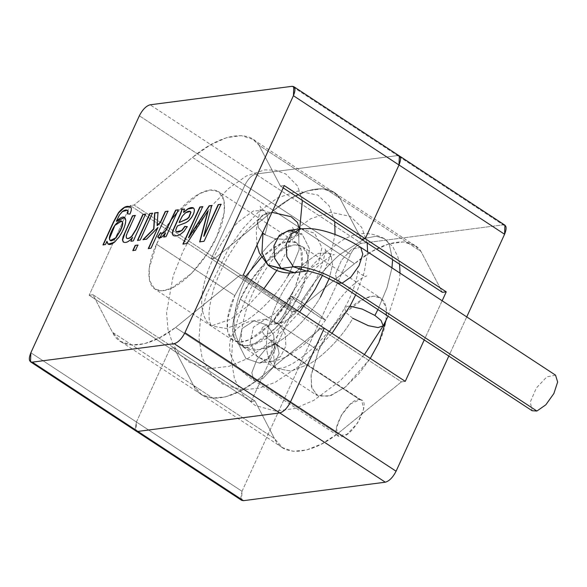 <?xml version="1.0" encoding="UTF-8"?>
<svg xmlns="http://www.w3.org/2000/svg" width="587" height="587" viewBox="0 0 587 587"><rect width="100%" height="100%" fill="white"/><g stroke="black" fill="none" stroke-linecap="round" stroke-linejoin="round"><path stroke-width="0.44" stroke-dasharray="2.94 2.2" d="M240.633 498.825L242.02 491.282L136.441 422.016L170.157 348.377L251.155 401.515L254.985 401.016L274.459 438.526C282.751 457.185 310.185 455.13 337.554 433.8L401.449 381.858L405.257 381.367L401.449 381.858L320.443 328.72L401.449 381.858L337.554 433.8L256.556 380.662L337.554 433.8L321.705 443.926L306.517 450.002L293.118 451.278L282.457 447.639L274.459 438.526L193.461 385.388L274.459 438.526L254.985 401.016L173.987 347.878L254.985 401.016L251.155 401.515L170.157 348.377L173.987 347.878L193.461 385.388L201.458 394.501L212.12 398.133L225.518 396.863L240.707 390.788L256.556 380.662L320.443 328.72L324.259 328.228L320.443 328.72L256.556 380.662C229.187 401.992 201.745 404.047 193.461 385.388L173.987 347.878L170.157 348.377L136.441 422.016L136.081 431.078L136.441 422.016L242.02 491.282L241.661 500.337M504.937 225.188L503.14 224.85L397.56 155.584L255.705 174.068L361.284 243.326C357.307 244.456 353.719 248.118 350.512 254.318L244.933 185.052C248.132 178.859 251.728 175.19 255.705 174.068C251.728 175.19 248.132 178.859 244.933 185.052L211.217 258.691L215.047 258.192L273.513 210.535C301.021 187.209 329.945 181.919 340.012 198.377L361.431 239.203L340.012 198.377L333.981 192.499L322.432 188.787L307.683 190.768L290.895 198.34L273.513 210.535L215.047 258.192L211.217 258.691L292.223 311.829L296.046 311.33L215.047 258.192L296.046 311.33L354.511 263.673L273.513 210.535L354.511 263.673L371.894 251.478L388.682 243.906L403.438 241.925L414.98 245.637L421.011 251.515L340.012 198.377L421.011 251.515L442.429 292.341L421.011 251.515C410.944 235.057 382.027 240.347 354.511 263.673L296.046 311.33L292.223 311.829L211.217 258.691L244.933 185.052L350.512 254.318C353.719 248.118 357.307 244.456 361.284 243.326L503.14 224.85L361.284 243.326L255.705 174.068L397.56 155.584L503.14 224.85M136.441 422.016L135.054 429.559L136.441 422.016L170.157 348.377L173.987 347.878L193.461 385.388C201.745 404.047 229.187 401.992 256.556 380.662L320.443 328.72L324.259 328.228L320.443 328.72L256.556 380.662L240.707 390.788L225.518 396.863L212.12 398.133L201.458 394.501L193.461 385.388L173.987 347.878L170.157 348.377L89.158 295.239L92.981 294.74L173.987 347.878L92.981 294.74L112.455 332.249L193.461 385.388L112.455 332.249L120.46 341.363L131.121 344.995L144.519 343.725L159.708 337.65L175.557 327.524L256.556 380.662L175.557 327.524L239.445 275.582L320.443 328.72L239.445 275.582L243.26 275.083L239.445 275.582L175.557 327.524C148.181 348.854 120.746 350.909 112.455 332.249L92.981 294.74L89.158 295.239L170.157 348.377L136.441 422.016L30.862 352.75L136.441 422.016M240.384 299.26C232.437 314.133 225.489 347.871 247.472 345.655C270.086 342.067 295.114 305.966 300.639 291.409C308.586 276.528 315.535 242.791 293.551 245.006C270.937 248.602 245.916 284.695 240.384 299.26L249.827 282.193L265.625 262.396L285.876 247.318L295.232 244.867L302.43 246.679L307.764 255.184L308.043 267.423L300.639 291.409L291.196 308.469L275.398 328.265L255.147 343.344L245.792 345.794L238.593 343.989L233.259 335.478L232.98 323.246L240.384 299.26L318.594 350.564L311.191 374.55L311.47 386.782L316.804 395.293L328.815 396.313L344.386 387.831L359.09 373.589L370.28 358.415L345.75 386.752L330.73 395.711L318.455 396.174L311.888 388.308L311.044 375.768L318.594 350.564L240.384 299.26M385.997 320.451L386.136 307.236L380.64 297.983L373.442 296.171L364.087 298.622L343.835 313.7L328.038 333.504L318.594 350.564C324.119 335.999 349.148 299.906 371.762 296.318C393.745 294.094 386.796 327.839 378.85 342.713M242.02 491.282L350.512 254.318L242.02 491.282M466.738 316.899L448.806 356.067L466.738 316.899M442.158 300.771L424.225 339.946L442.158 300.771M251.155 401.515L292.223 311.829L251.155 401.515M359.882 399.674C373.163 399.813 352.391 438.959 340.284 436.603C326.996 436.464 347.768 397.326 359.882 399.674L350.784 403.761L341.333 415.222L336.366 428.165L338.428 435.972L347.181 434.175L357.63 422.985L363.661 408.956L361.731 400.312L359.882 399.674L275.34 344.209L277.189 344.848L279.111 353.491L273.087 367.521L262.638 378.71L253.885 380.508L251.823 372.708L256.79 359.758L266.241 348.304L275.34 344.209L359.882 399.674M275.34 344.209L266.241 348.304L256.783 359.765L251.823 372.716L253.892 380.515L262.653 378.703L273.094 367.506L279.118 353.477L277.181 344.84L275.34 344.209C260.745 333.82 258.023 327.421 267.166 325.029L273.733 335.192L274.423 347.658L269.029 358.158L259.366 363.082L245.828 358.474L238.66 344.18L242.057 328.566L254.032 320.781L267.166 325.029C258.023 327.421 260.745 333.82 275.34 344.209M278.605 323.532L285.165 333.673L285.876 346.11L280.527 356.603L270.915 361.577L257.355 357.065L250.113 342.815L253.43 327.172L265.368 319.306L278.605 323.532L267.166 325.029L253.922 320.796L241.991 328.661L238.674 344.305L245.916 358.554L259.476 363.067L269.088 358.099L274.437 347.599L273.725 335.162L267.166 325.029L278.605 323.532L265.405 319.299L253.459 327.135L250.106 342.764L257.319 357.028L270.871 361.577L280.505 356.632L285.876 346.132L285.172 333.687L278.605 323.532C286.515 321.977 294.784 315.234 303.413 303.303L318.917 314.309L325.499 320.106L319.886 317.281L295.136 300.067L290.492 295.767L293.625 297.125L303.413 303.303C294.784 315.234 286.515 321.977 278.605 323.532M286.287 309.811C283.939 315.175 280.916 319.592 277.225 323.063C271.282 325.286 275.589 315.307 278.803 312.203L289.222 299.678C291.754 296.464 291.548 299.766 289.956 302.327L286.287 309.811L289.956 302.327C291.548 299.766 291.754 296.464 289.222 299.678L278.803 312.203C275.589 315.307 271.282 325.286 277.225 323.063C280.916 319.592 283.939 315.175 286.287 309.811M530.01 406.52L536.9 411.039M337.29 282.912L335.434 274.195L341.524 260.158L351.98 249.035L360.689 247.332M555.537 375.152L546.827 376.854L536.371 387.985L530.288 402.022L532.138 410.739M360.697 247.332L351.995 249.02L341.531 260.144L335.441 274.18L337.283 282.912M301.05 228.783L314.654 233.296L321.896 247.545L318.58 263.181L306.752 271.04L318.638 263.086L321.881 247.421L314.566 233.215L300.992 228.798M294.469 272.639L306.399 264.766L309.723 249.13L302.481 234.881L288.921 230.368M267.841 264.928L261.956 252.571L262.954 233.164L258.163 227.11L257.766 220.8L262.683 215.047L272.001 212.311L262.235 215.334L257.546 221.651L258.368 227.565L262.954 233.164L264.935 234.617L275.046 238.806L286.126 239.401L295.041 236.231L299.319 230.192L299.473 228.989L299.157 230.845L294.542 236.561L285.62 239.459L274.782 238.748L264.935 234.617C268.186 224.718 268.633 217.616 266.293 213.316C268.633 217.616 268.186 224.718 264.935 234.617M289.112 230.339L302.576 234.969L309.723 249.182L306.421 264.737L294.579 272.625M352.831 318.315L346.014 312.563L344.562 307.867L347.702 306.275L349.94 306.187L347.702 306.275L344.562 307.867L346.014 312.563L352.831 318.315C343.263 335.485 324.875 354.893 309.753 363.779L291.123 371.079L276.139 368.372L271.942 364.454C264.737 353.785 264.693 337.679 271.803 316.136C278.282 296.934 292.055 274.511 304.081 263.592L318.308 253.401L328.625 253.041L331.09 255.822L332.491 264.832L329.307 278.355L332.491 264.832L331.09 255.822L328.625 253.041L318.308 253.401L304.081 263.592C292.055 274.511 278.282 296.934 271.803 316.136C264.693 337.679 264.737 353.785 271.942 364.454L276.139 368.372L291.123 371.079L309.753 363.779C324.875 354.893 343.263 335.485 352.831 318.315L368.343 325.675L378.006 327.575L383.194 325.866M320.429 297.059C310.861 314.228 292.473 333.636 277.358 342.522L258.728 349.823L243.737 347.115L239.54 343.204C232.342 332.528 232.291 316.422 239.401 294.879C245.88 275.677 259.659 253.254 271.678 242.336L285.906 232.144L296.222 231.784L298.695 234.573L299.084 249.857L289.626 272.962L299.084 249.857L298.695 234.573C294.072 227.58 285.069 230.17 271.678 242.336C259.659 253.254 245.88 275.677 239.401 294.879C232.291 316.422 232.342 332.528 239.54 343.204C247.765 352.552 260.364 352.325 277.358 342.522C292.473 333.636 310.861 314.228 320.429 297.059M288.034 275.809C278.458 292.972 260.07 312.379 244.955 321.265L226.325 328.566L211.335 325.858L207.138 321.947C199.94 311.271 199.896 295.166 207.006 273.623C213.477 254.428 227.257 231.997 239.276 221.079L253.503 210.887L263.82 210.535L266.293 213.316L263.82 210.535L253.503 210.887L239.276 221.079C227.257 231.997 213.477 254.428 207.006 273.623C199.896 295.166 199.94 311.271 207.138 321.947L211.335 325.858L226.325 328.566L244.955 321.265C260.07 312.379 278.458 292.972 288.034 275.809M377.903 309.554L387.031 287.711L391.955 267.841L387.031 287.711L377.903 309.554M392.608 259.659L389.144 243.715L384.404 238.652L376.157 236.223L365.481 238.212L340.064 254.354C326.636 265.933 313.7 281.775 301.256 301.879L290.492 295.767L295.173 300.089L307.368 309.011L319.93 317.303L325.499 320.106L318.895 314.294L301.256 301.879C313.7 281.775 326.636 265.933 340.064 254.354L365.481 238.212L376.157 236.223L384.404 238.652L389.144 243.715L392.608 259.659M255.705 174.068C251.728 175.19 248.132 178.859 244.933 185.052L139.354 115.786L244.933 185.052C248.132 178.859 251.728 175.19 255.705 174.068L397.56 155.584L291.981 86.326L397.56 155.584L255.705 174.068L150.118 104.802L255.705 174.068M399.358 155.922L397.56 155.584M211.217 258.691L244.933 185.052L211.217 258.691L215.047 258.192L211.217 258.691L130.219 205.553L211.217 258.691M361.431 239.203L340.012 198.377C329.945 181.919 301.021 187.209 273.513 210.535L215.047 258.192L134.049 205.054L130.219 205.553L89.158 295.239L130.219 205.553L134.049 205.054L215.047 258.192L273.513 210.535L192.507 157.397L134.049 205.054L192.507 157.397L273.513 210.535L290.895 198.34L307.683 190.768L322.432 188.787L333.981 192.499L340.012 198.377L259.014 145.238L252.982 139.361L241.433 135.648L226.685 137.629L209.889 145.202L192.507 157.397C220.022 134.071 248.939 128.78 259.014 145.238L340.012 198.377L361.431 239.203M280.432 186.064L259.014 145.238L280.432 186.064L283.191 187.869L280.432 186.064L284.24 185.565L280.432 186.064M261.516 257.26L273.483 247.45L285.348 241.851L294.975 242.042L300.86 247.729L301.777 267.811L295.056 287.74C289.523 302.305 264.502 338.398 241.888 341.994C219.905 344.209 226.853 310.472 234.8 295.591L245.542 276.58M177.025 212.626L199.397 193.673L210.3 189.975L218.635 191.707L223.97 200.218L224.249 212.45L216.845 236.436L207.402 253.496L191.604 273.3L171.353 288.378L162.005 290.829L154.799 289.017L149.465 280.505L149.186 268.274L156.59 244.287L234.8 295.591L227.396 319.577L227.675 331.816L233.01 340.321L240.208 342.133L249.563 339.682L269.815 324.604L285.612 304.807L295.056 287.74L302.459 263.754L302.18 251.522L296.846 243.011L289.648 241.206L280.293 243.656L260.041 258.735L244.243 278.531L234.8 295.591L156.59 244.287L159.701 237.984M162.342 233.215L171.903 218.922M156.59 244.287C148.643 259.161 141.694 292.906 163.678 290.682C186.292 287.094 211.32 251.001 216.845 236.436C224.799 221.556 231.74 187.818 209.757 190.041C187.143 193.629 162.122 229.722 156.59 244.287M220.932 204.43L204.283 241.426L199.881 242.005L204.283 241.426L220.932 204.43M208.077 211.151L187.062 243.671L183.129 244.185M202.603 206.815L188.713 237.786L202.603 206.815M211.746 205.626L203.953 236.334L211.746 205.626M187.062 243.671L204.181 217.234M184.435 209.009L183.724 212.399L184.435 209.009M193.527 208.003L194.473 209.383C194.833 211.738 193.747 214.717 191.215 218.32L188.603 221.116L185.954 222.869L177.641 226.061C176.254 228.952 175.726 230.618 176.071 231.058L176.57 231.865L176.071 231.058C175.726 230.618 176.254 228.952 177.641 226.061L185.954 222.869L188.603 221.116L191.215 218.32C193.747 214.717 194.833 211.738 194.473 209.383L193.527 208.003M187.121 226.765L184.113 231.557L180.458 234.58C177.413 236.106 175.058 236.458 173.407 235.636L173.407 235.636C175.058 236.458 177.413 236.106 180.458 234.58L184.113 231.557L187.121 226.765M190.393 211.503L185.771 212.898L182.542 216.258L179.292 222.517L182.542 216.258L185.771 212.898L190.393 211.503M178.235 209.992L166.253 236.803L163.846 237.111L166.253 236.803L178.235 209.992M165.739 232.98L162.261 236.972L158.549 237.75L162.261 236.972L165.739 232.98M160.779 232.804L161.154 233.083L160.779 232.804M167.875 211.342L151.226 248.338L148.518 248.69L151.226 248.338L167.875 211.342M158.174 227.602L146.713 239.349L142.957 239.657L146.713 239.349L158.174 227.602M157.976 212.633L157.301 225.613L157.976 212.633M137.798 245.205L135.729 250.356L132.809 250.561L135.729 250.356L137.798 245.205M152.378 213.36L140.396 240.171L137.696 240.523L140.396 240.171L152.378 213.36M145.481 214.262L133.498 241.066L131.084 241.382L133.498 241.066L145.481 214.262M132.831 237.566C128.993 242.005 125.853 243.51 123.424 242.079C125.853 243.51 128.993 242.005 132.831 237.566M135.142 215.605L126.403 235.952L126.807 238.307L126.403 235.952L135.142 215.605M130.314 206.727L131.341 207.952C131.848 209.243 131.422 211.342 130.065 214.255L127.467 213.815L130.065 214.255C131.422 211.342 131.848 209.243 131.341 207.952L130.314 206.727M127.511 210.307L122.448 211.797L119.432 215.502L116.571 221.358L119.432 215.502L122.448 211.797L127.621 210.373M124.708 217.513L125.978 220.551C125.743 225.217 123.534 230.72 119.344 237.06L114.619 242.394L108.199 244.236L114.619 242.394L119.344 237.06C123.534 230.72 125.743 225.217 125.978 220.551L124.708 217.513M107.172 241.374L105.653 244.698L103.195 245.014L105.653 244.698L107.172 241.374M121.832 221.152L115.045 225.562L109.608 238.814L110.319 240.619L109.608 238.814L115.045 225.562L121.832 221.152M414.98 245.637L252.982 139.361M282.457 447.639L120.46 341.363M302.43 246.679L380.64 297.983M238.593 343.989L316.804 395.293M277.189 344.848L361.731 400.312M254.032 320.781C246.9 321.456 240.648 324.699 235.292 330.51C232.019 334.495 230.141 339.095 229.649 344.32C229.304 349.184 230.075 353.668 231.968 357.762C235.218 365.378 242.526 372.965 253.892 380.515L338.428 435.972M277.181 344.84L270.225 339.227C270.688 339.447 271.289 341.208 272.016 344.496C272.463 348.304 271.634 352.039 269.536 355.693C264.59 362.81 259.05 363.199 259.366 363.082M270.915 361.577L259.476 363.067M265.368 319.306L253.922 320.796M276.756 270.49L287.182 250.15L292.172 234.206L292.583 227.44C292.796 228.563 294.006 230.009 296.222 231.784C299.517 233.31 301.432 233.861 301.967 233.443C299.744 233.002 292.766 238.337 281.041 249.453C266.373 265.713 254.941 285.253 246.738 308.072C241.36 326.401 240.061 338.78 242.842 345.207L243.678 347.078C243.539 349.03 250.018 346.829 263.123 340.475C284.644 327.612 310.185 295.914 319.577 271.407C324.369 257.7 326.167 250.135 324.985 248.697C325.198 249.82 326.409 251.265 328.625 253.041C331.912 254.567 333.827 255.118 334.37 254.692C333.086 254.266 327.964 257.752 318.99 265.155C303.758 278.847 286.515 306.392 278.708 330.635C273.777 347.886 272.588 359.721 275.134 366.141L276.235 368.445L280.615 368.24C295.004 366.963 329.424 337.092 344.562 307.867C354.695 291.453 358.774 270.82 357.388 269.954C357.388 270.79 358.576 272.221 360.939 274.246C364.27 275.809 366.207 276.382 366.765 275.949C367.227 275.641 361.313 277.196 350.989 286.779C342.104 295.1 333.607 306.209 325.499 320.106C318.367 330.349 310.501 339.088 301.901 346.33L287.645 356.001C282.376 358.855 276.785 360.719 270.871 361.577M399.571 264.223L397.847 256.673L392.74 246.613L384.404 238.652C369.539 231.08 355.047 231.938 340.937 241.22L324.097 253.731C311.792 264.876 300.595 278.891 290.492 295.767L286.808 300.749L274.628 313.561C266.337 320.032 264.796 319.269 265.28 319.321L265.412 319.299M299.319 230.192L298.798 236.913C300.566 236.979 292.399 228.813 288.965 230.361M257.546 221.651L256.24 230.962L256.967 245.146M263.93 288.65L247.457 306.245L230.72 319.225L211.43 325.932L210.44 323.943C207.651 317.479 208.965 305.064 214.38 286.683C222.216 264.847 233.156 245.872 247.208 229.766C259.608 217.616 267.063 211.753 269.565 212.186C269.029 212.604 267.114 212.054 263.82 210.535C261.611 208.759 260.393 207.306 260.188 206.184C260.922 206.837 260.114 211.709 257.766 220.807L257.766 220.807M299.15 230.838L299.686 228.967M302.371 200.46L297.624 186.064L285.825 174.031L275.472 170.201L264.737 169.878L246.232 176.056L228.739 188.346L211.892 205.619L196.388 226.986L183.151 250.942L173.18 275.817L166.591 312.526L167.904 329.212L172.886 344.298L179.747 354.453L189.197 362.296L210.263 368.563L229.165 366.281L247.934 358.452L274.885 338.772L299.619 312.057M322.498 275.281L330.921 254.2L335.008 234.462M334.773 221.717L329.153 205.876L317.883 195.089L297.8 191.069L277.512 197.922L258.346 212.083L242.57 228.967L228.072 249.365L206.103 295.466L200.556 317.538L199.008 338.354L202.016 357.366L210.484 373.736L223.089 384.412L242.284 389.797L258.706 388.271L275.054 382.423L304.763 362.26L332.015 333.313M355.649 294.96L364.153 272.647L367.631 251.882M367.176 242.967L361.724 227.396L350.468 216.449L330.62 212.281L310.89 218.643L292.304 231.931L275.516 249.548L260.144 271.157L247.105 295.239L237.412 320.128L232.599 341.054L231.454 360.77L234.477 378.813L242.468 394.464L255.029 405.404L275.457 411.091L294.725 408.574L313.84 400.341L340.211 380.802L364.417 354.57M400.033 273.138L399.329 281.151L388.051 316.21M233.01 340.321L154.799 289.017M296.846 243.011L218.635 191.707"/><path stroke-width="0.88" d="M30.502 361.812L30.862 352.75L139.354 115.786C142.553 109.593 146.148 105.931 150.118 104.802L291.981 86.326L293.779 86.663L293.419 95.718L184.927 332.682L290.506 401.948L324.259 328.228L243.26 275.083L324.259 328.228L290.506 401.948C287.307 408.141 283.712 411.81 279.735 412.932C283.712 411.81 287.307 408.141 290.506 401.948L184.927 332.682C181.721 338.882 178.132 342.544 174.156 343.674L279.735 412.932L137.879 431.416L32.3 362.15L174.156 343.674C178.132 342.544 181.721 338.882 184.927 332.682L293.419 95.718C295.841 89.62 295.364 86.494 291.981 86.326L150.118 104.802C146.148 105.931 142.553 109.593 139.354 115.786L30.862 352.75C28.433 358.848 28.917 361.981 32.3 362.15L30.502 361.812L241.661 500.337L243.458 500.674L385.321 482.198L279.735 412.932L137.879 431.416L135.054 429.559L137.879 431.416L136.081 431.078L137.879 431.416L279.735 412.932L385.321 482.198C389.298 481.069 392.886 477.407 396.086 471.214L290.506 401.948C287.307 408.141 283.712 411.81 279.735 412.932C283.712 411.81 287.307 408.141 290.506 401.948L324.259 328.228L405.257 381.367L324.259 328.228L290.506 401.948L396.086 471.214C392.886 477.407 389.298 481.069 385.321 482.198L243.458 500.674L137.879 431.416L240.633 498.825M503.14 224.85C506.522 225.019 507.007 228.152 504.578 234.25L398.999 164.984L365.246 238.704L446.245 291.842L442.429 292.341L446.245 291.842L365.246 238.704L361.431 239.203L442.429 292.341L361.431 239.203L365.246 238.704L398.999 164.984C401.42 158.886 400.943 155.753 397.56 155.584L399.358 155.922L398.999 164.984L504.578 234.25L504.937 225.188L293.779 86.663M378.85 342.713L370.28 358.415L378.85 342.713L385.997 320.451M504.578 234.25L466.738 316.899L504.578 234.25M448.806 356.067L396.086 471.214L448.806 356.067M446.245 291.842L442.158 300.771L446.245 291.842M424.225 339.946L405.257 381.367L424.225 339.946M536.9 411.039L342.052 283.213L337.29 282.912L532.138 410.739L536.9 411.039L545.815 404.817L553.879 393.532L557.65 382.012L555.537 375.152L360.689 247.332L362.803 254.186L359.031 265.706L350.967 276.991L342.052 283.213L530.01 406.52M306.752 271.04L309.745 271.414L320.495 274.496L337.283 282.912L342.052 283.213L350.96 276.998L359.024 265.72L362.803 254.2L360.697 247.332C351.598 241.433 341.759 236.693 331.185 233.105C323.686 230.581 316.584 229.062 309.877 228.556L300.992 228.798L291.423 233.809L286.118 244.302L286.852 256.71L293.405 266.821L306.561 271.062L293.405 266.821C303.567 265.192 326.864 273.043 342.052 283.213C326.864 273.043 303.567 265.192 293.405 266.821L286.845 256.68L286.133 244.243L291.482 233.751L301.094 228.783L288.921 230.368L279.295 235.321L273.938 245.828L274.657 258.28L281.232 268.406L294.469 272.639L306.641 271.047M264.935 234.617L262.954 233.164L261.956 252.586L267.863 264.95L281.232 268.406L293.405 266.821L281.232 268.406L274.657 258.273L273.938 245.799L279.317 235.299L289.112 230.339M299.473 228.989L297.455 222.473L291.152 216.735L272.001 212.311L291.152 216.735L297.455 222.473L299.473 228.989M294.579 272.625L267.841 264.928M374.902 315.439L362.216 309.07L349.94 306.187L362.216 309.07L374.902 315.439L377.903 309.554L374.902 315.439L381.058 320.429L383.194 325.866L381.058 320.429L374.902 315.439M329.307 278.355L320.429 297.059L329.307 278.355M289.626 272.962L288.034 275.809L289.626 272.962M391.955 267.841L392.608 259.659L391.955 267.841M364.417 354.57L383.194 325.866L378.006 327.575L368.343 325.675L352.831 318.315M123.197 241.932C125.633 243.363 128.766 241.859 132.603 237.419L130.857 241.235L133.278 240.919L145.569 214.072L142.876 214.424L145.569 214.072L133.278 240.919L130.857 241.235L132.603 237.419C128.766 241.859 125.633 243.363 123.197 241.932L122.419 239.885L123.109 236.649L132.515 215.774L135.223 215.422L127.768 231.711L126.183 235.805L126.315 237.845C127.401 238.997 129.199 238.447 131.701 236.201L136.177 229.04L142.876 214.424L145.789 214.218L142.876 214.424L136.177 229.04L131.701 236.201C129.199 238.447 127.401 238.997 126.315 237.845L126.183 235.805L127.768 231.711L135.223 215.422L132.515 215.774L123.109 236.649L122.419 239.885L123.424 242.108M135.186 245.373L137.886 245.021L135.509 250.216L132.809 250.561L135.186 245.373L138.106 245.168L135.186 245.373L132.809 250.561L135.509 250.216L137.886 245.021L135.186 245.373M175.623 210.153L178.323 209.808L166.026 236.656L163.626 236.965L165.519 232.834L162.041 236.825C160.053 238.359 158.607 238.388 157.712 236.906L160.596 232.599C161.902 234.074 163.81 233.054 166.319 229.532L175.623 210.153L178.543 209.955L175.623 210.153L166.319 229.532C163.81 233.054 161.902 234.074 160.596 232.599L157.712 236.906L158.431 237.676L162.041 236.825L165.519 232.834L163.626 236.965L166.026 236.656L178.323 209.808L175.623 210.153M218.188 204.614L221.02 204.247L204.056 241.279L199.653 241.859L207.849 211.004L199.653 241.859L204.056 241.279L221.02 204.247L218.188 204.614L221.24 204.393L218.188 204.614L203.733 236.187L218.188 204.614M203.953 217.087L186.835 243.524L182.902 244.038L199.859 206.998L202.691 206.631L188.493 237.64L209.141 205.788L211.797 205.443L203.733 236.187L211.797 205.443L209.141 205.788L188.493 237.64L202.691 206.631L199.859 206.998L182.902 244.038L186.835 243.524L207.849 211.004M184.435 209.009L183.504 212.252L187.752 208.877C191.362 206.998 193.527 207.116 194.253 209.236C194.613 211.591 193.527 214.571 190.988 218.173L188.383 220.969L185.734 222.722L177.413 225.914C176.027 228.805 175.506 230.471 175.851 230.911C176.995 232.569 178.918 232.445 181.625 230.552L184.802 226.384L187.187 226.655L183.892 231.41L180.231 234.433C177.186 235.959 174.838 236.312 173.18 235.49L172.218 233.699L172.798 230.706L177.34 220.507C180.569 213.558 182.007 209.845 181.647 209.368L184.435 209.009L181.647 209.368C182.007 209.845 180.569 213.558 177.34 220.507L172.798 230.706L172.218 233.699L173.18 235.49C174.838 236.312 177.186 235.959 180.231 234.433L183.892 231.41L187.187 226.655L184.802 226.384L181.625 230.552L176.46 231.799L175.851 230.911C175.506 230.471 176.027 228.805 177.413 225.914L185.734 222.722L188.383 220.969L190.988 218.173C193.527 214.571 194.613 211.591 194.253 209.236L193.417 207.923L187.752 208.877L183.504 212.252L184.435 209.009M165.255 211.511L167.963 211.151L151.006 248.191L148.291 248.543L157.947 227.455L146.493 239.203L142.957 239.657L153.691 228.864L154.63 212.89L157.991 212.457L157.074 225.467L160.398 222.113L165.255 211.511L168.183 211.298L165.255 211.511L160.398 222.113L157.074 225.467L157.991 212.457L154.63 212.89L153.691 228.864L142.957 239.657L146.493 239.203L157.947 227.455L148.291 248.543L151.006 248.191L167.963 211.151L165.255 211.511M149.766 213.521L152.466 213.176L140.168 240.024L137.475 240.377L149.766 213.521L152.686 213.323L149.766 213.521L137.475 240.377L140.168 240.024L152.466 213.176L149.766 213.521M102.967 244.867L113.57 221.71L118.405 212.729C123.784 206.404 128.025 204.76 131.121 207.805C131.627 209.097 131.202 211.203 129.844 214.108L127.467 213.815L127.922 210.909C126.726 209.456 124.826 209.706 122.221 211.65L119.212 215.356L116.351 221.211C122.103 215.899 125.236 215.627 125.75 220.404C125.523 225.07 123.307 230.574 119.124 236.913L114.392 242.248C109.996 245.579 107.516 245.241 106.951 241.228L105.433 244.552L102.967 244.867L105.433 244.552L106.951 241.228L108.089 244.17L114.392 242.248L119.124 236.913C123.307 230.574 125.523 225.07 125.75 220.404L124.598 217.439L116.351 221.211L119.212 215.356L122.221 211.65L127.401 210.227L127.922 210.909L127.467 213.815L129.844 214.108C131.202 211.203 131.627 209.097 131.121 207.805L130.204 206.653L124.429 207.226L118.405 212.729L113.57 221.71L102.967 244.867M397.56 155.584C400.943 155.753 401.42 158.886 398.999 164.984L293.419 95.718L398.999 164.984L399.358 155.922M398.999 164.984L365.246 238.704L361.431 239.203L283.191 187.869L361.431 239.203L365.246 238.704L284.24 185.565L365.246 238.704L398.999 164.984M245.542 276.58L261.516 257.26M159.701 237.984L162.342 233.215M171.903 218.922L177.025 212.626M137.879 431.416L279.735 412.932L174.156 343.674L32.3 362.15L137.879 431.416M243.26 275.083L284.24 185.565L243.26 275.083M199.881 242.005L208.077 211.151L199.881 242.005M183.129 244.185L199.859 206.998L202.911 206.778L200.086 207.145L183.129 244.185M188.713 237.786L209.141 205.788L212.017 205.589L209.368 205.934L188.713 237.786M203.953 236.334L218.415 204.76L203.953 236.334M183.724 212.399L187.972 209.023L193.527 208.003L187.972 209.023L183.724 212.399M176.57 231.865L181.845 230.698L184.802 226.384L187.414 226.802L185.03 226.531L181.845 230.698L176.57 231.865M173.407 235.636L172.439 233.846L173.018 230.852L177.567 220.653C180.789 213.705 182.227 209.992 181.875 209.515L184.656 209.155L181.875 209.515C182.227 209.992 180.789 213.705 177.567 220.653L173.018 230.852L172.439 233.846L173.407 235.636M179.064 222.37L182.322 216.111L185.551 212.751L190.283 211.423L190.98 212.267L190.511 211.569L190.98 212.267L188.831 217.227L187.092 218.848L179.292 222.517L187.092 218.848L188.831 217.227L190.753 212.12C190.005 210.726 188.273 210.931 185.551 212.751L182.322 216.111L179.064 222.37M179.292 222.517L187.319 218.995L189.051 217.373L190.98 212.267L189.051 217.373L187.319 218.995L179.292 222.517M163.846 237.111L165.519 232.834L163.846 237.111M158.549 237.75L157.712 236.906L160.823 232.738C162.129 234.22 164.037 233.2 166.547 229.678L175.851 210.3L166.547 229.678C164.037 233.2 162.129 234.22 160.823 232.738L157.932 237.053L158.549 237.75M161.154 233.083L160.596 232.599M148.518 248.69L157.947 227.455L148.518 248.69M143.177 239.804L153.911 229.011L154.63 212.89L158.211 212.604L154.851 213.037L153.911 229.011L143.177 239.804M157.301 225.613L160.618 222.26L165.475 211.658L160.618 222.26L157.301 225.613M133.036 250.708L135.414 245.52L133.036 250.708M137.696 240.523L149.993 213.668L137.696 240.523M123.534 242.174L122.639 240.032L123.336 236.796L132.515 215.774L135.45 215.568L132.735 215.921L125.2 232.386L122.639 240.032L123.534 242.174M126.807 238.307L126.315 237.845M126.535 237.992C127.628 239.144 129.419 238.593 131.921 236.348L136.404 229.187L143.096 214.571L136.404 229.187L131.921 236.348C129.419 238.593 127.628 239.144 126.535 237.992M103.195 245.014L113.797 221.857L118.633 212.876L124.554 207.424L130.314 206.727L124.554 207.424L118.633 212.876L113.797 221.857L103.195 245.014M127.401 210.227L128.149 211.056L127.687 213.962L128.149 211.056L127.511 210.307M116.571 221.358L124.708 217.513L116.571 221.358M108.199 244.236L106.951 241.228L108.199 244.236M120.474 230.566C122.096 227.044 122.852 224.528 122.749 223.031L121.832 221.152L122.749 223.031C122.852 224.528 122.096 227.044 120.474 230.566L115.639 237.896L110.202 240.553L109.387 238.667L114.935 225.261L121.729 221.079L122.529 222.884C122.624 224.381 121.869 226.898 120.254 230.42L115.859 238.043L120.474 230.566M110.319 240.619L115.859 238.043L110.319 240.619M120.254 230.42C121.869 226.898 122.624 224.381 122.529 222.884C121.92 219.92 119.814 220.184 116.219 223.684C113.408 226.428 108.911 235.989 109.387 238.667C109.96 241.727 112.051 241.47 115.639 237.896L120.254 230.42M256.967 245.146L259.359 253.012L267.863 264.95C275.589 271.377 284.438 273.946 294.425 272.639M276.756 270.49L263.93 288.65M299.686 228.967L302.371 200.46M299.619 312.057L315.05 289.318L322.498 275.281M335.008 234.462L334.773 221.717M332.015 333.313L350.314 305.497L355.649 294.96M367.631 251.882L367.176 242.967M399.571 264.223L400.033 273.138M388.051 316.21L383.194 325.866"/></g></svg>
